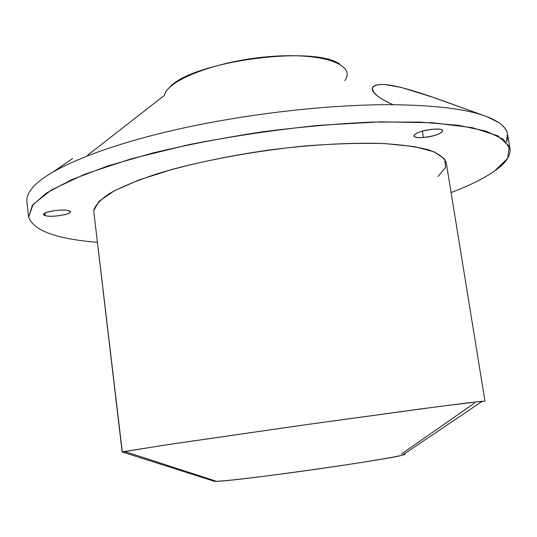 <?xml version="1.0" encoding="UTF-8"?>
<svg xmlns="http://www.w3.org/2000/svg" width="537" height="537" viewBox="0 0 537 537"><rect width="100%" height="100%" fill="white"/><g stroke="black" fill="none" stroke-linecap="round" stroke-linejoin="round"><path stroke-width="0.81" d="M423.404 137.445L422.397 131.142L423.404 137.445C417.571 137.841 414.376 137.318 413.812 135.881C415.296 132.874 421.773 130.666 433.238 129.249C439.058 128.88 442.226 129.404 442.757 130.82C441.192 133.854 434.748 136.062 423.404 137.445C440.313 136.324 451.114 127.732 433.238 129.249C415.625 130.491 405.811 139.083 423.404 137.445M486.918 116.657C467.707 109.266 436.474 105.286 393.225 104.715C380.149 98.889 373.148 93.774 372.228 89.37L372.745 87.068L375.094 85.396L379.256 84.524L385.13 84.557L401.3 87.45L432.829 97.231L486.918 116.657C499.638 121.644 506.498 127.464 507.512 134.129L506.431 141.956C509.559 134.861 506.982 128.383 498.692 122.523L486.918 116.657C467.707 109.266 436.474 105.286 393.225 104.715C329.06 104.212 243.248 114.086 172.686 130.417C102.07 146.796 52.284 167.792 34.945 185.111C52.284 167.792 102.07 146.796 172.686 130.417C243.248 114.086 329.06 104.212 393.225 104.715C368.315 94.21 365.086 82.195 388.332 84.893C411.96 88.276 453.698 104.943 483.991 115.596M494.758 170.907C505.78 163.201 510.862 155.797 510.002 148.709L503.317 139.177L486.186 131.169L458.283 125.289L420.048 122.1L372.873 122.04C337.679 123.617 300.774 126.893 262.15 131.86C223.654 137.727 187.279 144.755 153.018 152.938L107.682 166L71.804 179.606L46.605 192.944L32.348 205.362L28.656 217.089C33.522 230.588 56.392 238.992 97.278 242.308C56.392 238.992 33.522 230.588 28.656 217.089L33.113 204.396L51.539 189.876L84.497 174.317L131.142 158.818L188.87 144.654C231.615 136.284 275.045 129.84 319.146 125.322L380.565 121.839L432.768 122.758L472.412 127.685L497.933 135.848L509.324 146.359L507.687 158.308L494.758 170.907C484.052 178.351 469.492 185.574 451.08 192.582C469.492 185.574 484.052 178.351 494.758 170.907M28.548 216.371L26.924 201.67C26.313 196.643 28.985 191.125 34.945 185.111C28.689 191.434 26.051 197.207 27.031 202.429M53.566 171.612L72.643 158.509M168.893 88.122C188.984 62.064 313.246 44.605 339.746 64.111M45.296 215.619L45.007 213.075L45.296 215.619L43.665 214.498C42.638 211.753 63.138 208.671 68.756 210.732L70.253 211.813C71.179 214.552 51.196 217.599 45.296 215.619C52.827 218.076 77.08 213.055 68.756 210.732C61.352 208.141 36.395 213.377 45.296 215.619M93.68 210.652L122.168 452.087L93.68 210.652C95.123 205.288 100.594 199.469 110.085 193.186C121.959 186.728 137.64 180.271 157.126 173.793C188.722 164.268 227.869 155.911 268.99 150.045C310.124 144.768 349.339 142.513 381.116 143.426C400.75 144.574 416.638 146.735 428.768 149.897C438.554 153.535 444.374 157.797 446.22 162.671L484.978 401.099L469.378 402.656L422.23 408.731L307.701 424.445L162.302 445.462L122.322 452L93.68 210.652L99.097 201.261L114.321 190.796L139.298 179.848L173.095 169.121C212.041 158.824 258.686 150.582 304.372 146.017C334.135 143.694 360.945 142.882 384.807 143.587L414.222 146.561L434.319 151.884L444.676 159.026L445.609 167.423L437.957 176.539M216.451 481.306L214.323 481.293C219.103 481.937 269.332 476.017 322.334 468.365C375.383 460.726 411.59 454.221 404.166 453.987C405.744 454.074 405.153 454.47 402.401 455.175C386.989 459.867 232.561 481.575 216.451 481.306L124.671 451.476L122.322 452L214.323 481.293L122.322 452L125.913 451.879M214.323 481.293L213.659 481.071L214.431 480.649L213.659 481.071L214.323 481.293M401.367 454.02L474.493 403.099M124.671 451.476L170.35 444.247L303.358 425.056L436.5 406.845L482.401 401.199L402.401 455.175M344.747 80.671C356.628 65.091 323.845 52.384 270.997 56.466C218.197 60.339 167.094 79.959 164.49 95.331L87.484 155.327M510.002 148.709L507.512 134.129"/></g></svg>
